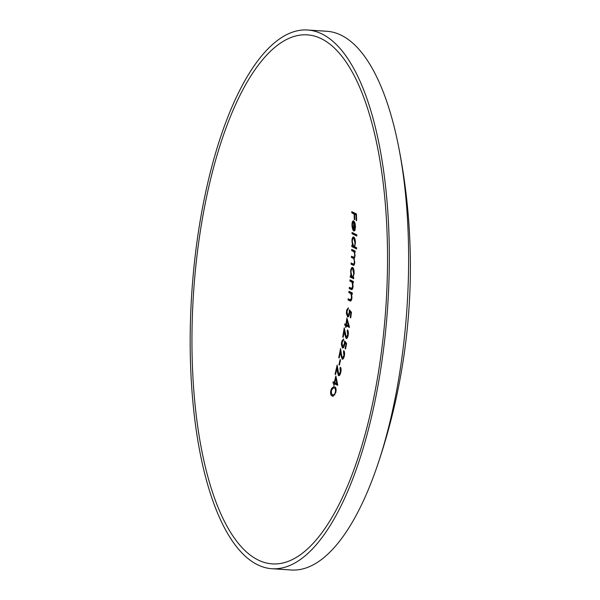 <?xml version="1.0" encoding="UTF-8"?>
<svg xmlns="http://www.w3.org/2000/svg" width="600" height="600" viewBox="0 0 600 600"><rect width="100%" height="100%" fill="white"/><g stroke="black" fill="none" stroke-linecap="round" stroke-linejoin="round"><path stroke-width="0.9" d="M350.272 311.73L350.31 310.92M351.428 312.593A595.252 188.16 11.3 0 0 350.73 311.76L349.763 311.7L349.642 313.335C349.2 315.983 348.502 317.145 347.543 316.837L346.373 313.29L346.507 311.317L346.853 309.668L348.382 307.845L346.987 311.625L347.73 315.63L348.877 315.743M348.308 316.763L347.632 315.577M348.06 309.105L348.278 308.67M343.597 346.8L343.972 346.815M345.405 342.847L345.48 342.022M346.56 343.725A594.165 187.822 11.3 0 0 345.87 342.877L344.903 342.817L344.707 344.445C344.13 347.077 343.358 348.24 342.382 347.933L341.362 344.4L341.587 342.435L342.022 340.785L343.673 338.97A595.26 548.752 -64.5 0 1 343.462 340.178L342.067 342.735L342.63 346.733L343.785 346.845M343.163 347.865L342.517 346.657M343.252 340.237L343.538 339.757M332.49 394.778C333.442 395.58 334.395 394.778 335.332 392.362C335.752 389.67 335.392 388.237 334.26 388.08L333.48 387.832L331.395 390.428L331.447 393.697L332.49 394.778L334.89 394.838M336.03 388.748L333.48 387.832M333.435 396.165L331.657 394.065M332.745 388.05L334.2 386.73M271.965 568.725L291.27 570A269.947 98.175 -86.2 0 0 376.86 467.13A269.947 98.175 -86.2 0 0 398.168 144.51A269.947 98.175 -86.2 0 0 340.733 34.995A269.947 98.175 -86.2 0 0 326.85 31.275L307.545 30A269.947 98.175 -86.2 0 0 193.327 273.51A269.947 98.175 -86.2 0 0 258.082 565.005A269.947 98.175 -86.2 0 0 271.965 568.725A269.947 98.175 -86.2 0 0 386.183 325.215A269.947 98.175 -86.2 0 0 321.435 33.72A269.947 98.175 -86.2 0 0 307.545 30M340.538 359.903A595.245 548.73 -64.5 0 1 339.428 365.07A592.028 79.215 6.8 0 0 338.947 364.83A595.252 548.745 115.5 0 0 340.058 359.67A592.56 79.29 -173.2 0 1 340.538 359.903M350.423 301.028L348.038 299.978A595.275 548.76 115.5 0 0 348.173 298.77A595.252 79.65 -173.2 0 1 349.808 299.558L350.603 299.79L351.548 297.57L351 293.767L348.84 292.522A595.275 548.76 115.5 0 0 348.96 291.308A595.148 79.635 -173.2 0 1 352.395 292.98A595.185 548.685 -64.5 0 1 352.275 294.195A595.178 79.642 6.8 0 0 351.668 293.895L351.938 297.983C351.487 300.638 350.782 301.582 349.808 300.832L350.775 300.9L348.998 300.045A595.275 548.76 115.5 0 0 349.095 299.212M351.623 289.575L351.007 289.388A595.088 79.627 6.8 0 0 349.237 288.532A595.275 548.76 115.5 0 0 349.35 287.317A595.058 79.62 -173.2 0 1 350.985 288.105L351.772 288.345L352.673 286.118L352.065 282.308L351.157 281.67A594.847 79.597 6.8 0 0 349.905 281.07A595.275 548.76 115.5 0 0 350.002 279.847A594.803 79.59 -173.2 0 1 353.43 281.52A595.185 548.685 -64.5 0 1 353.332 282.735A594.847 79.597 6.8 0 0 352.725 282.435L353.062 286.538C352.673 289.185 351.99 290.138 351.007 289.388L351.968 289.455A595.088 79.627 6.8 0 0 350.197 288.6A595.275 548.76 115.5 0 0 350.28 287.767M353.655 278.745A594.683 79.575 6.8 0 0 350.22 277.072A595.275 548.76 115.5 0 0 350.317 275.858A594.63 79.567 -173.2 0 1 350.918 276.142L350.7 270.435C351.142 268.185 351.803 267.202 352.68 267.48C353.745 268.343 354.21 270.36 354.09 273.548L353.123 277.215A594.63 79.567 -173.2 0 1 353.745 277.53A595.185 548.685 -64.5 0 1 353.655 278.745M353.025 263.895C353.715 264.517 354.15 263.925 354.345 262.132C354.27 259.538 353.745 258.188 352.778 258.067A593.46 79.41 6.8 0 0 351.42 257.415A595.275 548.76 115.5 0 0 351.472 256.192L353.243 257.048C353.97 257.752 354.435 257.183 354.653 255.33C354.57 252.847 354.067 251.513 353.153 251.325A592.882 79.335 6.8 0 0 351.69 250.62A595.275 548.76 115.5 0 0 351.735 249.405A592.77 79.32 -173.2 0 1 355.163 251.07A595.185 548.685 -64.5 0 1 355.125 252.292A592.882 79.335 6.8 0 0 354.54 252L355.058 255.75L354.105 258.502L354.75 262.545C354.472 264.968 353.873 265.822 352.957 265.11A593.963 79.477 6.8 0 0 351.075 264.202A595.275 548.76 115.5 0 0 351.142 262.987A593.873 79.463 -173.2 0 1 353.025 263.895L354.517 264.142M353.528 265.29L353.925 265.178A593.963 79.477 6.8 0 0 352.043 264.27A595.275 548.76 115.5 0 0 352.087 263.438M356.587 248.955A592.507 79.282 6.8 0 0 351.817 246.615A595.275 548.76 115.5 0 0 351.847 245.392A592.388 79.267 -173.2 0 1 352.455 245.685L351.968 239.955C352.29 237.697 352.89 236.708 353.76 236.993C354.84 237.855 355.395 239.88 355.425 243.075L354.63 246.743L356.618 247.733A595.11 548.61 -64.5 0 1 356.587 248.955M356.805 236.048L352.035 233.7A595.275 548.76 115.5 0 0 352.043 232.485L356.812 234.825A595.11 548.61 -64.5 0 1 356.805 236.048M354.608 222.465A595.252 548.745 115.5 0 0 354.608 222.157L353.64 222.097C352.868 221.91 352.455 222.915 352.403 225.112L353.153 229.132A594.398 448.155 -22.8 0 1 352.957 230.123L352.043 226.56L352.028 223.65C352.29 221.505 352.853 220.597 353.707 220.913L354.855 222.615L355.522 226.822L354.877 230.498L353.7 231.007A595.252 548.745 115.5 0 0 353.64 222.097L354.233 222.135M354.135 214.02A588.232 78.713 6.8 0 0 351.825 212.91A595.275 548.76 115.5 0 0 351.795 211.68A588.037 78.683 -173.2 0 1 356.445 213.968A595.118 548.618 -64.5 0 1 356.603 220.612A589.05 78.817 6.8 0 0 356.138 220.38A595.148 548.64 115.5 0 0 356.017 214.958A588.232 78.713 6.8 0 0 354.608 214.26A595.215 548.707 -64.5 0 1 354.728 219.675A589.05 78.817 6.8 0 0 354.255 219.442A595.237 548.722 115.5 0 0 354.135 214.02L355.095 214.087A588.232 78.713 6.8 0 0 352.793 212.97A595.275 548.76 115.5 0 0 352.77 212.153M258.653 560.243A265.118 96.42 -86.2 0 0 354.442 468.27A265.118 96.42 -86.2 0 0 376.095 140.43A265.118 96.42 -86.2 0 0 320.865 38.483A265.118 96.42 -86.2 0 0 197.055 255.075A265.118 96.42 -86.2 0 0 258.653 560.243M332.16 395.978C331.072 395.737 330.555 394.365 330.6 391.845L331.462 388.582L333.697 386.618L334.567 386.88C335.993 387.165 336.405 389.055 335.805 392.558L332.97 396.21L332.16 395.978L333.127 396.037M334.005 383.513A589.673 78.9 6.8 0 0 332.903 382.987A595.275 548.76 115.5 0 0 333.202 381.788A589.845 78.922 -173.2 0 1 334.305 382.312A595.268 548.752 115.5 0 0 335.858 375.952A592.35 374.468 -157.6 0 1 337.733 385.088A595.11 548.61 -64.5 0 1 337.673 385.327A589.673 78.9 6.8 0 0 334.485 383.752A595.252 548.745 -64.5 0 1 334.095 385.298A589.455 78.877 6.8 0 0 333.608 385.065A595.268 548.752 115.5 0 0 334.005 383.513L334.965 383.58A589.673 78.9 6.8 0 0 333.87 383.048A595.275 548.76 115.5 0 0 334.08 382.207M338.752 374.49L340.35 372.045L340.005 368.407A595.2 548.692 115.5 0 0 340.275 367.2C341.16 367.905 341.332 369.615 340.8 372.337C340.17 374.782 339.405 375.907 338.505 375.712L337.478 372.18A593.393 431.97 28.3 0 0 336.983 368.212A595.275 548.76 -64.5 0 1 335.535 374.46A590.842 79.058 6.8 0 0 335.04 374.22A595.275 548.76 115.5 0 0 337.132 365.1L338.752 374.49L340.028 374.565M342.397 357.968L343.92 355.515L343.485 351.87A595.2 548.692 115.5 0 0 343.718 350.663C344.61 351.368 344.827 353.077 344.37 355.808C343.8 358.26 343.072 359.385 342.18 359.19L341.077 355.65A594.248 432.585 28.3 0 0 340.493 351.675A595.275 548.76 -64.5 0 1 339.218 357.93A592.673 79.305 6.8 0 0 338.73 357.697A595.275 548.76 115.5 0 0 340.567 348.562A594.315 432.653 -151.7 0 1 341.498 354.728L342.397 357.968L343.657 358.05M342.63 346.733L344.272 343.995L344.572 340.913A594.24 187.972 -168.7 0 1 346.612 343.433L345.585 348.952A593.625 79.433 6.8 0 0 345.12 348.72A595.148 548.64 115.5 0 0 345.975 344.138A594.165 187.822 11.3 0 0 344.903 342.817M346.32 337.267L347.737 334.808L347.197 331.163A595.2 548.692 115.5 0 0 347.4 329.947C348.293 330.645 348.562 332.362 348.195 335.1C347.707 337.56 347.025 338.692 346.147 338.498L344.947 334.95A594.952 433.103 28.3 0 0 344.25 330.968A595.275 548.76 -64.5 0 1 343.185 337.237A594.278 79.523 6.8 0 0 342.697 337.005A595.275 548.76 115.5 0 0 344.228 327.847L346.32 337.267L347.558 337.35M345.757 325.612A594.855 79.597 6.8 0 0 344.663 325.08A595.275 548.76 115.5 0 0 344.843 323.873A594.9 79.605 -173.2 0 1 345.945 324.397A595.268 548.752 115.5 0 0 346.89 318A595.185 376.26 -157.6 0 1 349.47 327.18A595.11 548.61 -64.5 0 1 349.433 327.428A594.855 79.597 6.8 0 0 346.245 325.845A595.252 548.745 -64.5 0 1 345.998 327.397A594.795 79.59 6.8 0 0 345.517 327.165A595.268 548.752 115.5 0 0 345.757 325.612L346.725 325.673A594.855 79.597 6.8 0 0 345.623 325.147A595.275 548.76 115.5 0 0 345.757 324.308M347.73 315.63L349.2 312.885L349.35 309.788L351.465 312.315A595.118 548.618 -64.5 0 1 350.715 317.85A595.14 79.635 6.8 0 0 350.25 317.618A595.148 548.64 115.5 0 0 350.873 313.028A595.252 188.16 11.3 0 0 349.763 311.7M349.808 299.558L351.54 299.85M350.985 288.105L352.74 288.405M353.243 257.048L354.847 257.332M330.915 390.15L331.462 390.188M335.332 392.362L335.843 392.393M336.202 378.577A595.268 548.752 115.5 0 0 336.322 378.097M337.702 384.923A589.673 78.9 6.8 0 0 335.452 383.812L334.485 383.752M333.608 385.065L334.147 385.095M332.903 382.987L333.87 383.048M334.305 382.312L334.837 382.35M336.803 383.543A592.222 374.28 22.3 0 0 335.775 378.555A595.252 548.745 -64.5 0 1 334.785 382.545A589.845 78.922 -173.2 0 1 336.803 383.543L337.44 383.58M335.775 378.555L336.428 378.593M337.478 372.18L338.032 372.218M339.24 375.593L338.782 374.505M336.983 368.212L337.545 368.25M335.04 374.22L335.58 374.257M337.41 368.243A595.275 548.76 115.5 0 0 337.5 367.853M340.35 372.045L340.853 372.075M340.005 368.407L340.965 368.475A595.2 548.692 115.5 0 0 340.98 368.423M338.947 364.83L339.472 364.868M341.077 355.65L341.632 355.688M342.907 359.062L342.435 357.983M340.493 351.675L341.055 351.712M338.73 357.697L339.263 357.735M343.92 355.515L344.415 355.545M343.485 351.87L344.452 351.938A595.2 548.692 115.5 0 0 344.452 351.915M344.272 343.995L344.775 344.025M345.12 348.72L345.623 348.75M345.975 344.138L346.478 344.175M341.587 342.435L342.127 342.465M344.947 334.95L345.495 334.987M346.868 338.355L346.373 337.29M344.25 330.968L344.805 331.005M342.697 337.005L343.222 337.035M347.737 334.808L348.233 334.837M347.197 331.163L348.165 331.222M347.483 320.647A595.268 548.752 115.5 0 0 347.543 320.235M349.418 327A594.855 79.597 6.8 0 0 347.212 325.913L346.245 325.845M345.517 327.165L346.035 327.202M344.663 325.08L345.623 325.147M345.945 324.397L346.462 324.435M348.442 325.627A595.162 376.14 22.3 0 0 347.032 320.618A595.252 548.745 -64.5 0 1 346.433 324.638A594.9 79.605 -173.2 0 1 348.442 325.627L349.065 325.665M347.032 320.618L347.663 320.655M349.2 312.885L349.695 312.915M350.25 317.618L350.745 317.655M350.873 313.028L351.368 313.058M346.507 311.317L347.032 311.355M350.767 299.618L351.562 299.858L350.767 299.618M351.548 297.57L351.968 297.6M351 293.767L351.968 293.827L349.808 292.59A595.275 548.76 115.5 0 0 349.89 291.757M348.84 292.522L349.808 292.59M351.668 293.895L352.298 293.933M348.038 299.978L348.998 300.045M352.673 286.118L353.093 286.147M352.065 282.308L353.032 282.375L352.125 281.737A594.847 79.597 6.8 0 0 350.865 281.13A595.275 548.76 115.5 0 0 350.933 280.298M349.905 281.07L350.865 281.13M352.725 282.435L353.355 282.48M349.237 288.532L350.197 288.6M352.163 268.702L352.882 267.623M353.685 278.347A594.683 79.575 6.8 0 0 351.188 277.132A595.275 548.76 115.5 0 0 351.263 276.165M353.58 268.77L353.205 268.733M350.918 276.142L351.555 276.188M350.543 271.778L350.993 271.808M350.22 277.072L351.188 277.132M353.377 268.718L352.605 268.695C351.75 268.56 351.21 269.67 350.97 272.025L352.043 276.69C352.905 276.877 353.445 275.767 353.678 273.36L352.605 268.695L353.565 268.763M352.043 276.69L353.243 276.81M353.678 273.36L354.097 273.382M354.345 262.132L354.757 262.155M354.24 258.428L353.737 258.127A593.46 79.41 6.8 0 0 352.388 257.483A595.275 548.76 115.5 0 0 352.425 256.65M351.42 257.415L352.388 257.483M354.653 255.33L355.065 255.36M354.923 252.03L354.12 251.392A592.882 79.335 6.8 0 0 352.657 250.688A595.275 548.76 115.5 0 0 352.688 249.862M351.69 250.62L352.657 250.688M354.54 252L355.132 252.045M351.075 264.202L352.043 264.27M353.332 238.2L353.978 237.135M356.595 248.542A592.507 79.282 6.8 0 0 352.778 246.675A595.275 548.76 115.5 0 0 352.808 245.708M354.517 238.23L353.745 238.208C352.905 238.072 352.425 239.19 352.305 241.553L353.572 246.225C354.428 246.413 354.907 245.295 355.013 242.88L353.745 238.208L354.345 238.245M352.455 245.685L353.077 245.722M351.877 241.305L352.312 241.335M351.817 246.615L352.778 246.675M353.572 246.225L354.772 246.345M355.013 242.88L355.433 242.91M356.812 235.627L353.002 233.767A595.275 548.76 115.5 0 0 353.01 232.942M352.035 233.7L353.002 233.767M353.303 222.06L353.933 221.055M354.66 230.812A595.252 548.745 115.5 0 0 354.66 230.025M355.08 230.048L354.12 229.987L355.118 226.68L355.522 226.702M351.975 225.06L352.403 225.09M355.118 226.68L354.067 222.428A595.245 548.73 -64.5 0 1 354.12 229.987M354.067 222.428L354.803 222.48M354.772 223.958L355.245 223.987M356.138 220.38L356.603 220.41M356.017 214.958L356.475 214.987M356.468 214.763A588.232 78.713 6.8 0 0 355.575 214.32L354.608 214.26M354.255 219.442L354.728 219.472M351.825 212.91L352.793 212.97M334.26 388.08L335.22 388.147M350.1 293.13L351.067 293.19M351.157 281.67L352.125 281.737M352.778 258.067L353.737 258.127M353.153 251.325L354.12 251.392M376.86 467.13A616.035 616.035 0 0 0 398.168 144.51M350.49 299.798L351.45 299.858M351.66 288.345L352.627 288.405"/></g></svg>
